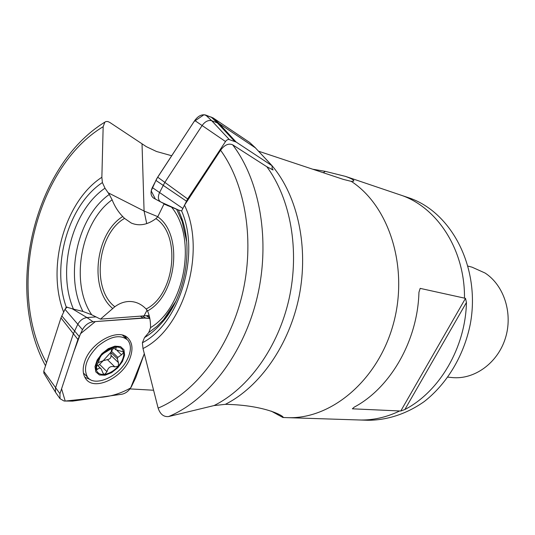 <?xml version="1.0" encoding="UTF-8"?>
<svg xmlns="http://www.w3.org/2000/svg" width="535" height="535" viewBox="0 0 535 535"><rect width="100%" height="100%" fill="white"/><g stroke="black" fill="none" stroke-linecap="round" stroke-linejoin="round"><path stroke-width="0.8" d="M168.639 416.544L213.993 405.577C248.454 388.55 278.24 347.342 289.081 298.838C299.841 250.32 290.619 198.799 266.811 166.719L232.645 144.804C228.585 143.072 224.56 144.878 220.574 150.228L184.522 205.186C206.724 251.524 184.047 328.403 142.999 348.532L158.126 408.111C160.206 414.264 163.71 417.073 168.639 416.544C208.028 400.2 243.726 353.809 257.154 297.467C270.549 241.118 260.104 180.736 232.645 144.804M63.618 312.072C46.284 267.279 64.675 201.3 101.864 177.272L103.161 126.708L104.86 122.14L106.05 121.519L107.809 121.525L109.722 122.395L146.349 146.67L156.501 151.492L171.695 155.745M352.364 408.814L400.768 411.014L404.855 409.529C439.543 391.587 465.45 347.63 466.446 302.476L465.497 298.356L420.176 288.378L418.938 292.291C417.708 340.668 390.403 387.922 354.264 407.115L352.364 408.814M312.694 169.207L325.273 171.347L345.423 176.369C351.428 178.556 354.21 180.088 353.769 180.964L353.461 181.251M258.652 151.238L343.323 179.386L351.314 181.385L353.769 180.964M272.603 166.378C297.821 196.619 308.822 247.431 299.145 296.156C289.402 344.868 259.93 386.912 225.329 404.34C265.995 405.002 285.65 416.999 282.948 417.514L271.232 411.121M266.811 166.719L273.084 170.003L272.482 169M225.329 404.34L213.993 405.577M142.999 348.532L142.384 342.774C179.713 323.588 200.652 254.466 181.626 210.957L184.522 205.186M101.864 177.272L102.399 182.555C68.346 205.012 51.166 265.133 66.233 307.003L65.598 308.314M176.737 209.559L182.188 221.564L181.599 217.839L178.376 210.001L163.984 204.036L157.738 216.789L155.906 218.641C147.479 224.887 139.274 226.358 131.289 223.062L124.541 218.394L122.696 216.528C118.202 211.887 114.677 206.316 112.116 199.802L109.294 194.439L104.987 188.2C72.051 210.469 56.683 270.135 73.442 309.11L82.952 311.457L91.706 314.767L100.473 319.127L114.831 306.736C119.312 303.439 124.013 301.686 128.928 301.486C135.368 301.345 141.1 303.847 146.122 309.003L147.499 310.955C149.613 315.55 150.623 321.107 150.536 327.634L148.777 332.529L144.497 337.585L142.384 342.774M181.626 210.957L178.376 210.001M153.585 390.242L129.985 388.905M73.442 309.11L66.233 307.003M104.987 188.2L102.399 182.555M359.032 419.968L367.812 420.269C387.126 420.283 406.647 413.943 424.222 401.578C447.073 383.749 464.046 355.467 470.332 323.862C480.771 267.493 451.339 211.452 408.192 197.602L399.872 194.793M399.826 194.78C436.7 206.463 465.029 249.303 464.487 298.142L464.487 298.142C465.022 249.343 436.741 206.53 399.906 194.807L345.423 176.363M465.497 298.356L400.768 411.014M466.446 302.476L404.855 409.529M447.982 377.148L452.021 377.549C474.13 379.897 497.423 363.339 505.267 338.581C513.246 313.885 504.204 285.443 485.078 273.031L472.044 267.172L468.118 266.129M108.123 192.767L144.075 211.024L157.812 216.682M323.287 172.725L325.273 171.347M149.151 315.489L100.473 319.127M278.046 413.889L277.993 414.946M115.132 347.088L116.055 347.977L116.249 347.302L115.199 347.075L111.721 348.512L103.703 353.301L101.342 355.36C105.649 350.606 110.27 347.85 115.199 347.075C119.96 346.68 122.769 348.486 123.612 352.505C124.113 356.758 122.361 361.279 118.369 366.087C114.196 370.715 109.668 373.47 104.78 374.346C99.998 374.888 97.109 373.162 96.119 369.183C95.498 364.917 97.243 360.309 101.342 355.36L99.971 357.607L96.949 365.612L96.119 369.183L96.32 369.665L97.644 369.31C98.828 367.866 100.038 367.766 101.262 369.023L103.262 373.711L104.78 374.346L106.98 371.691C108.144 367.251 110.772 365.659 114.851 366.91L118.369 366.087L118.476 362.677L117.312 358.731L117.834 357.387L111.267 351.027L111.748 348.492M122.428 361.52L117.794 367.759L111.621 372.641L105.081 375.229L99.436 374.981L95.825 371.905L94.996 366.575L97.169 360.035L101.918 353.635L108.264 348.673L114.905 346.158L120.502 346.573L123.96 349.783L124.628 355.12L122.428 361.52M126.909 360.149C118.556 376.68 94.688 387.387 87.579 377.195C82.878 368.481 86.269 358.169 97.751 346.259C110.504 336.054 120.535 334.041 127.845 340.22C131.516 345.142 131.202 351.783 126.909 360.149M117.111 350.572L121.512 354.812L117.834 357.387M113.761 347.797L110.752 352.364L117.312 358.731M121.512 354.812L123.612 352.505L123.297 351.876L115.767 349.729L116.055 347.977M111.019 355.421C111.226 357.701 110.023 359.105 107.401 359.62L103.248 360.69L110.752 352.364L111.019 355.421L118.476 362.677M98.059 365.853L103.248 360.69L98.293 362.576M255.663 148.055L249.618 142.437L213.318 118.075L205.681 115.045C201.769 114.102 198.131 115.921 194.773 120.509L157.671 177.165L152.308 187.558C150.235 192.406 150.689 195.937 153.679 198.157L168.01 205.821M272.241 165.883L255.376 147.841L219.176 123.618L236.142 142.049L228.773 139.428L227.321 139.789L225.93 140.906L187.651 198.953L182.348 209.519M213.318 118.075L219.176 123.618L211.686 120.696C208.262 119.88 205.065 121.498 202.11 125.531L164.813 182.408L159.53 192.627C157.691 196.893 158.079 200.003 160.687 201.942L178.59 210.061M236.142 142.049L272.068 165.75L272.181 169.615M131.383 386.705C128.982 390.891 125.772 393.412 121.739 394.262L72.586 401.116L64.06 401.016L60.04 398.695L59.96 393.707L77.903 339.471L82.464 329.694C85.052 325.086 88.583 322.445 93.057 321.769L143.052 317.937L149.84 318.539L145.58 317.991L95.337 321.588L80.491 333.72L73.649 352.324L61.585 388.784L65.203 401.063L98.728 397.472C109.735 396.89 120.375 393.713 130.66 387.949L144.31 353.709L135.709 377.79L131.383 386.705M130.42 356.932C133.135 348.726 132.272 342.407 127.838 337.993C118.101 327.621 90.375 342.56 84.59 361.921C82.477 368.515 82.744 373.932 85.399 378.178C93.592 392.289 124.113 377.356 130.42 356.932M56.182 393.252L55.459 392.148L55.506 388.049L73.255 334.014L77.702 324.457C79.956 320.438 83.045 318.144 86.964 317.563L96.059 316.901M77.903 339.471L60.957 317.897L43.756 371.303L43.984 373.303M60.957 317.897L64.976 309.284L67.136 307.05M155.391 199.087L151.191 190.848L156.668 178.81L194.138 121.452L204.002 114.731L212.97 117.847L249.718 142.504M158.126 408.111C195.268 392.563 228.947 348.853 241.994 295.634C255.001 242.415 245.906 185.036 220.574 150.228M103.161 126.708C35.009 167.502 6.132 290.505 46.518 362.73M351.314 181.385C389.5 206.256 408.941 268.048 393.272 324.25C377.857 380.545 331.011 419.567 287.268 417.648L282.948 417.501M283.216 417.414L282.828 417.38M287.268 417.648L359.072 419.975C372.801 420.403 386.337 417.4 399.678 410.96C386.317 417.414 372.748 420.416 358.985 419.968M266.089 159.256L271.613 165.215M186.588 241.338L182.188 221.564L186.635 241.399M175.741 301.452L163.57 319.683L157.009 326.323L148.777 332.529M144.497 337.585C151.071 333.666 157.156 328.39 162.754 321.749C184.963 296.611 193.57 249.17 181.599 217.839M157.738 216.789C183.378 234.337 176.891 295.387 147.499 310.955M146.122 309.003C175.032 294.879 181.405 234.691 155.906 218.641M150.536 327.634C184.963 307.23 197.181 238.269 171.835 207.513M82.952 311.457C64.347 275.839 77.555 216.675 109.294 194.439M124.541 218.394C97.43 233.875 91.244 288.974 114.831 306.736M112.551 308.347C88.984 289.067 95.263 233.441 122.696 216.528M112.116 199.802C80.665 222.232 69.858 283.062 91.706 314.767M142.029 143.862L144.075 211.024L146.724 223.63M147.071 310.193L144.022 315.864M107.401 359.62L114.851 366.91M99.543 364.348L106.98 371.691M96.166 367.846L97.644 369.31M211.051 116.938L217.049 122.562L234.624 141.314M249.618 142.437L255.376 147.841L272.068 165.75M157.671 177.165L187.651 198.953M194.773 120.509L225.476 141.507M155.845 180.362L186.387 201.133M205.681 115.045L211.686 120.696L229.288 139.528M152.308 187.558L182.749 208.403M93.057 321.769L86.964 317.563L72.325 308.829M59.96 393.707L43.756 371.303M79.16 336.415L61.772 315.877M149.733 317.95L146.209 315.703M82.464 329.694L64.976 309.284M143.052 317.937L140.324 316.145M145.58 317.991L142.45 315.984M84.851 377.249L90.315 379.576M126.762 339.143L124.849 336.02M45.522 365.813C4.427 290.024 33.712 165.603 104.86 122.14M175.674 301.499L162.754 321.749M282.854 417.501L282.674 416.698M126.374 338.829L122.548 335.198M87.579 377.195L83.427 373.009M113.514 347.563L115.767 349.729M97.23 365.031L100.807 368.575M160.687 201.942L153.679 198.157M146.864 315.657L149.613 317.382M43.75 372.922L55.459 392.148M55.587 392.416L60.04 398.695M126.193 336.749L127.838 337.993"/></g></svg>
